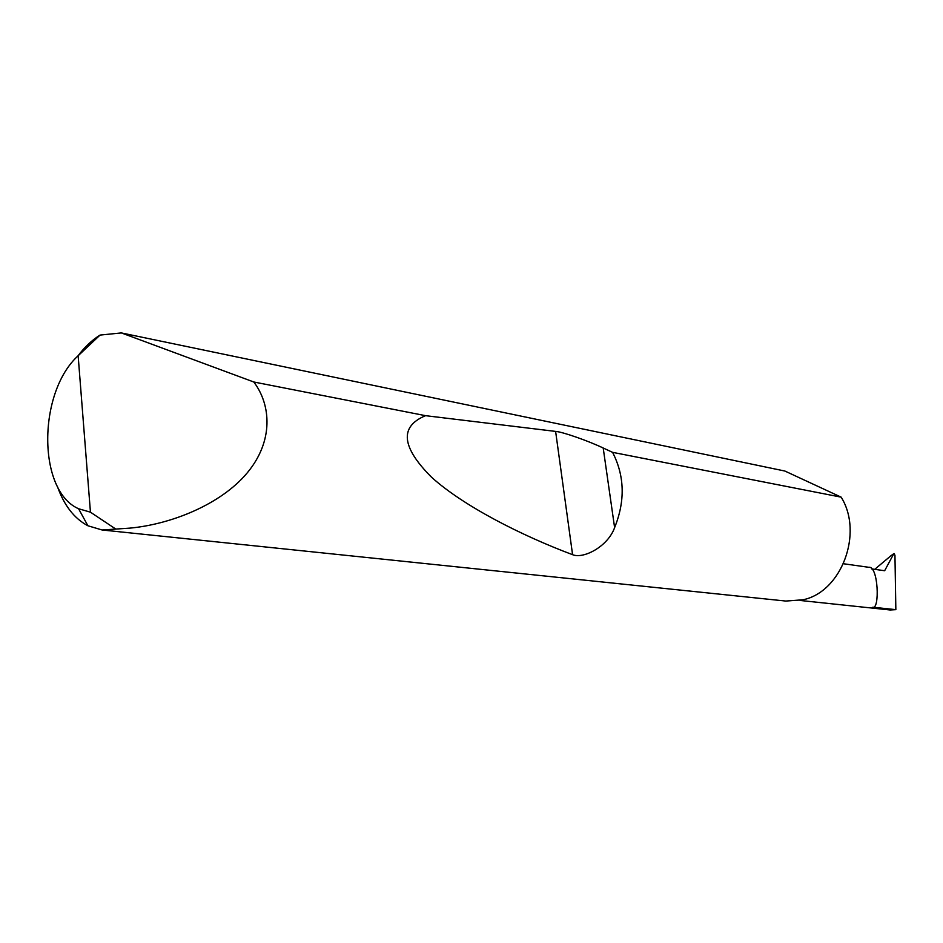 <?xml version="1.0" encoding="UTF-8"?>
<svg xmlns="http://www.w3.org/2000/svg" width="943" height="943" viewBox="0 0 943 943"><rect width="100%" height="100%" fill="white"/><g stroke="black" fill="none" stroke-linecap="round" stroke-linejoin="round"><path stroke-width="1.41" d="M843.49 563.749L868.774 567.297C878.44 565.6 879.831 609.909 872.794 607.209L895.85 609.661L890.121 609.98L800.006 600.455M77.856 356.03C84.564 347.095 91.966 340.117 100.052 335.083L121.376 332.926L253.808 381.998C271.042 404.747 273.824 440.97 247.266 472.82C220.733 504.694 170.695 524.367 129.839 528.127L102.115 529.99L87.911 525.77C74.202 518.509 64.006 505.318 57.311 486.187M612.585 452.345C624.655 475.885 625.327 500.981 614.612 527.632C607.846 546.61 583.375 559.246 572.578 554.684C521.597 535.577 463.591 506.167 431.599 477.276C401.353 447.053 399.337 426.519 425.564 415.674L555.616 431.411C562.334 431.788 587.972 440.746 603.202 448.008L612.585 452.345L841.18 497.161C863.635 533.172 841.498 591.898 803.047 599.783L785.79 601.056L102.115 529.99M253.808 381.998L425.564 415.674M895.85 609.661L894.954 555.297L894.129 553.541L890.746 555.887L893.811 553.706M874.727 569.336L890.746 555.887M871.603 568.9L884.652 570.727L893.764 553.777M121.376 332.926L784.882 471.04L841.18 497.161M100.052 335.083L78.139 355.747L90.445 512.179L115.895 529.141M78.139 355.747C37.673 392.477 37.366 490.855 78.575 508.737L90.445 512.179M603.202 448.008L614.612 527.632M555.616 431.411L572.578 554.684M893.858 553.647L892.125 554.849M78.575 508.737L87.911 525.77"/></g></svg>
